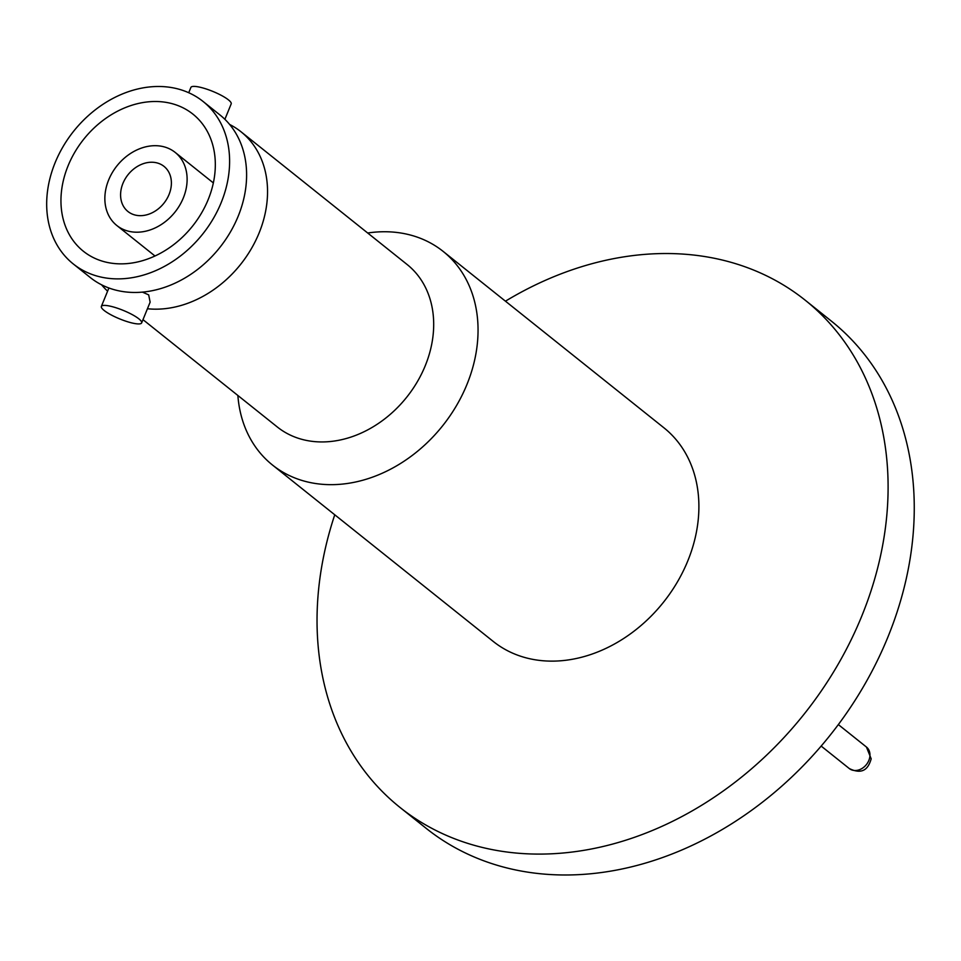 <?xml version="1.0" encoding="UTF-8"?>
<svg xmlns="http://www.w3.org/2000/svg" width="961" height="961" viewBox="0 0 961 961"><rect width="100%" height="100%" fill="white"/><g stroke="black" fill="none" stroke-linecap="round" stroke-linejoin="round"><path stroke-width="1.44" d="M141.651 322.896A21.767 4.601 22.2 0 1 126.023 321.25A21.767 4.601 22.2 0 1 104.136 310.463A21.767 4.601 22.2 0 1 101.361 306.427A21.767 4.601 22.2 0 1 116.978 308.073A21.767 4.601 22.2 0 1 138.877 318.86A21.767 4.601 22.2 0 1 141.651 322.896L150.132 302.162L148.679 294.871L142.396 292.108M107.596 291.159A103.98 82.49 128.6 0 1 101.566 284.792M229.667 124.474A103.98 82.49 128.6 0 1 240.995 131.765A103.98 82.49 128.6 0 1 259.074 233.042A103.98 82.49 128.6 0 1 147.441 308.745M237.872 395.476A136.714 108.461 -51.4 0 0 272.456 465.004A136.714 108.461 -51.4 0 0 307.232 481.881A136.714 108.461 -51.4 0 0 456.271 405.986A136.714 108.461 -51.4 0 0 443.141 251.398A136.714 108.461 -51.4 0 0 408.365 234.52A136.714 108.461 -51.4 0 0 367.691 233.006M443.141 251.398L663.979 427.849A136.714 108.461 128.6 0 1 689.902 555.47A136.714 108.461 128.6 0 1 528.057 658.345A136.714 108.461 128.6 0 1 493.281 641.467L272.456 465.004M122.936 183.383A28.89 22.92 128.6 0 1 164.019 166.385A28.89 22.92 128.6 0 1 169.04 194.518A28.89 22.92 128.6 0 1 127.957 211.516A28.89 22.92 128.6 0 1 122.936 183.383M183.311 197.966A46.765 37.107 128.6 0 1 116.798 225.487A46.765 37.107 128.6 0 1 108.665 179.935A46.765 37.107 128.6 0 1 175.178 152.415A46.765 37.107 128.6 0 1 183.311 197.966M142.985 319.653L277.321 426.996A103.98 82.49 -51.4 0 0 303.772 439.826A103.98 82.49 -51.4 0 0 425.218 365.805A103.98 82.49 -51.4 0 0 407.14 264.527L240.995 131.765M224.886 119.308L231.193 103.896A21.767 4.601 -157.8 0 0 228.418 99.86A21.767 4.601 -157.8 0 0 206.519 89.073A21.767 4.601 -157.8 0 0 190.891 87.427L188.728 92.736M73.228 263.915L90.238 277.501A103.98 82.49 -51.4 0 0 238.136 216.321A103.98 82.49 -51.4 0 0 220.057 115.044L203.047 101.446A103.98 82.49 -51.4 0 0 55.149 162.637A103.98 82.49 -51.4 0 0 73.228 263.915A103.98 82.49 -51.4 0 0 221.138 202.735A103.98 82.49 -51.4 0 0 203.047 101.446M68.099 165.76A87.751 69.624 128.6 0 1 192.921 114.131A87.751 69.624 128.6 0 1 208.177 199.6A87.751 69.624 128.6 0 1 83.367 251.241A87.751 69.624 128.6 0 1 68.099 165.76M505.45 301.177A324.602 257.524 128.6 0 1 805.21 300.204A324.602 257.524 128.6 0 1 866.75 603.208A324.602 257.524 128.6 0 1 399.932 807.384A324.602 257.524 128.6 0 1 334.752 514.796M399.932 807.384L426.107 828.286A324.602 257.524 -51.4 0 0 892.913 624.109A324.602 257.524 -51.4 0 0 831.373 321.118L805.21 300.204M869.873 756.535A13.754 10.907 -51.4 0 0 866.45 747.045L871.195 758.842C869.285 765.088 865.188 776.368 849.272 768.536A13.754 10.907 -51.4 0 0 868.84 760.439A13.754 10.907 -51.4 0 0 869.873 756.535M849.272 768.536L821.15 746.06M154.973 255.986L116.798 225.487M101.361 306.427L108.893 287.988M213.354 182.926L175.178 152.415M866.45 747.045L838.328 724.57"/></g></svg>
